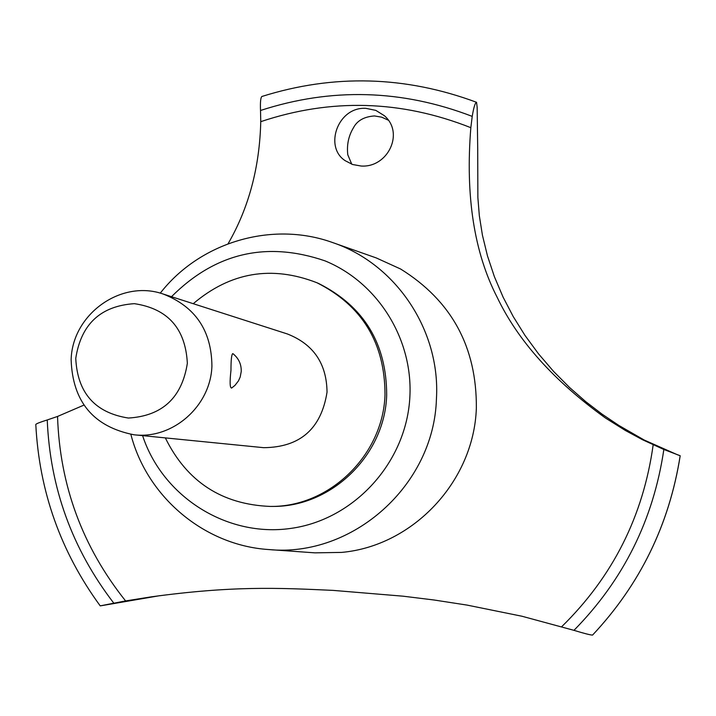 <?xml version="1.0" encoding="UTF-8"?>
<svg xmlns="http://www.w3.org/2000/svg" width="716" height="716" viewBox="0 0 716 716"><rect width="100%" height="100%" fill="white"/><g stroke="black" fill="none" stroke-linecap="round" stroke-linejoin="round"><path stroke-width="1.07" d="M165.333 437.897C186.858 481.689 221.879 504.529 270.415 506.436L272.528 506.418C331.302 507.152 384.85 455.331 386.685 395.223C386.622 343.635 364.023 306.43 318.88 283.608L316.955 282.748C271.686 265.144 230.454 272.125 193.248 303.7M270.415 506.436C329.414 507.17 383.167 455.152 385.011 394.802C384.957 343.009 362.269 305.66 316.955 282.748M130.876 434.397C146.941 496.976 204.32 545.422 268.697 549.548C352.603 557.782 434.066 485.305 436.438 398.785C440.6 330.353 395.903 263.757 332.564 242.536C271.883 220.644 199.943 242.187 160.259 293.166M142.591 435.632C162.621 496.761 226.882 537.555 290.624 528.435C354.411 519.789 406.912 461.963 409.901 396.27C412.81 338.355 377.395 282.292 324.992 260.857C266.549 240.889 215.391 252.838 171.491 296.701M268.697 549.548L314.906 552.85L341.657 552.403C413.105 545.977 473.965 481.242 476.355 408.102C476.82 347.072 451.572 300.711 400.611 269.01L376.258 257.93L332.564 242.536M83.897 405.113L57.54 416.452L47.238 419.952C40.096 422.189 36.283 423.693 35.8 424.454C39.228 491.31 60.699 551.776 100.204 605.861L125.595 600.93L151.55 596.813C232.261 585.849 276.564 587.773 333.092 590.387L403.171 596.195L434.227 600.026L467.056 605.092L521.937 616.234L573.955 630.34C584.086 633.427 590.279 635.011 592.544 635.092L592.58 635.065C640.068 584.453 669.272 524.685 680.2 455.752L663.848 449.487L642.556 439.749L625.31 430.441L605.575 418.09C554.068 381.028 517.945 340.789 497.208 297.382C474.117 252.596 465.328 196.032 470.833 127.681L472.22 116.386C473.706 107.373 475.147 102.674 476.543 102.29L477.142 107.158M388.349 120.19L381.673 117.164L374.504 115.947C364.202 116.663 357.186 120.601 353.453 127.77C348.558 135.852 346.669 144.847 347.779 154.746L351.771 164.215M365.921 108.34L375.837 110.389L384.367 115.715C404.746 133.113 387.651 167.983 361.052 166.014L352.567 164.501L345.246 160.715C323.757 147.102 337.737 106.568 365.921 108.34M163.275 294.061L287.349 333.951C313.456 344.199 326.693 363.603 327.033 392.171C321.224 428.821 300.111 447.321 263.694 447.679L133.999 434.782C93.563 426.834 72.611 401.837 71.135 359.79C72.191 314.252 121.111 279.115 163.275 294.061C195.325 306.654 211.542 330.622 211.918 365.992C210.764 406.097 172.654 439.57 133.999 434.782M233.085 353.793C238.688 358.358 241.408 364.247 241.238 371.47L240.191 377.046L238.437 380.93L234.946 385.405L231.608 388.054C229.872 387.947 229.657 382.04 230.973 370.324C230.955 360.076 231.554 354.51 232.745 353.623L233.076 353.793M187.35 363.289C185.507 328.528 167.839 308.659 134.339 303.665C100.589 305.956 81.06 324.196 75.753 358.385C77.444 392.896 94.986 412.783 128.379 418.046C162.281 415.996 181.945 397.747 187.35 363.289M477.151 107.158L477.724 150.163M476.543 102.29C405.265 75.833 333.701 73.9 261.859 96.49C260.642 97.564 260.194 102.227 260.517 110.479L260.758 121.666C259.639 167.365 248.738 208.07 228.064 243.762M477.715 150.154L477.867 197.5L479.335 215.749L482.441 235.251L487.444 255.791L494.38 276.662L503.106 297.167L513.247 316.597L524.962 335.383L538.566 353.91L553.647 371.488L569.659 387.589L585.93 401.81L602.102 414.179L618.884 425.456L644.328 440.098M644.337 440.089L677.255 454.678M677.255 454.687L679.932 455.653M159.596 595.694L100.562 605.834M592.571 635.074C640.05 584.471 669.263 524.694 680.191 455.752M592.544 635.092C640.032 584.489 669.245 524.703 680.173 455.743M561.702 626.697C612.762 576.702 643.254 516.084 653.171 444.833M57.54 416.452C59.831 485.484 82.519 546.97 125.595 600.93M472.22 116.386C401.98 89.411 331.418 87.433 260.517 110.479M470.833 127.681C401.175 100.115 331.159 98.11 260.758 121.666M47.238 419.952C50.093 488.008 72.253 549.047 113.728 603.069M573.955 630.34C623.466 580.032 653.431 519.753 663.848 449.487"/></g></svg>
